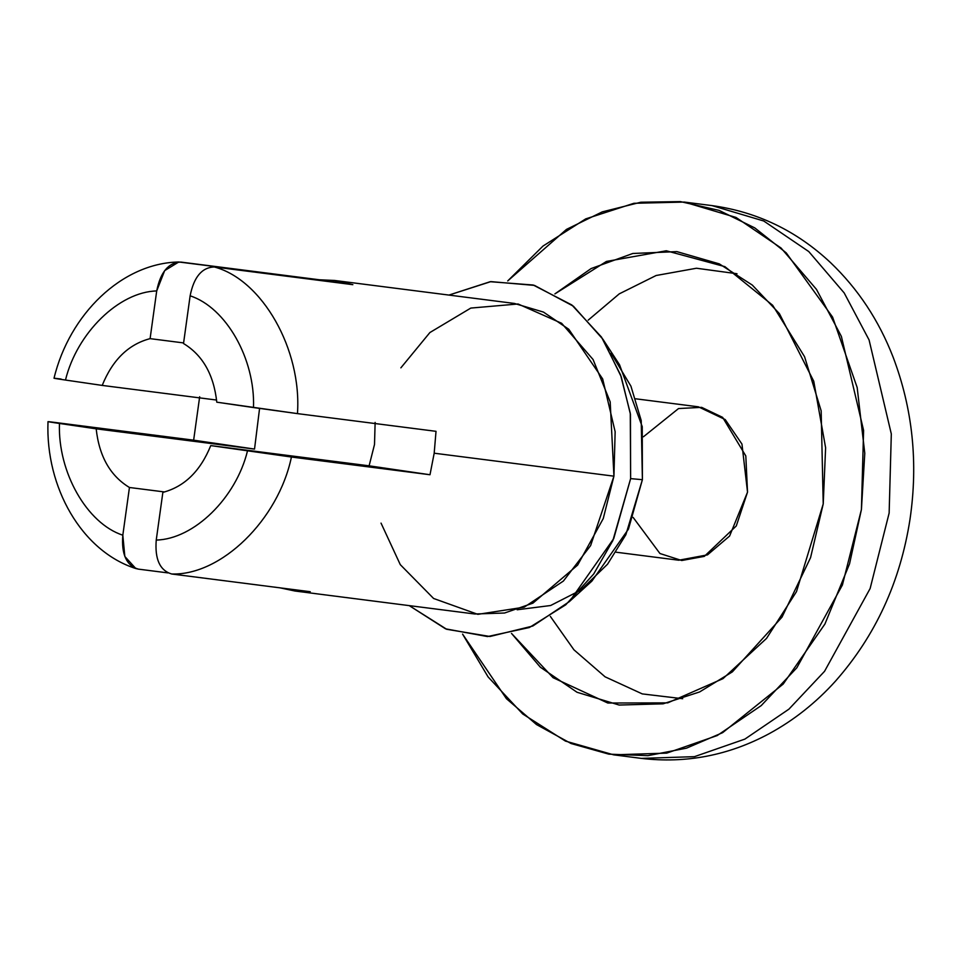 <?xml version="1.0" encoding="UTF-8"?>
<svg xmlns="http://www.w3.org/2000/svg" width="960" height="960" viewBox="0 0 960 960"><rect width="100%" height="100%" fill="white"/><g stroke="black" fill="none" stroke-linecap="round" stroke-linejoin="round"><path stroke-width="1.44" d="M374.508 444.48L375.132 422.424L374.508 444.48L369.108 465.828L374.508 444.48M294.996 591.024L280.056 587.856L310.248 591.708L171.684 573.996C221.244 575.568 278.352 519.792 291.432 457.032C278.352 519.792 221.244 575.568 171.684 573.996C159.876 570.492 154.74 559.188 156.24 540.072C193.932 539.172 235.992 498.084 247.476 450.96C235.992 498.084 193.932 539.172 156.24 540.072L162.864 492.372C184.452 486.708 200.412 471.108 210.756 445.596C200.412 471.108 184.452 486.708 162.864 492.372L156.24 540.072C154.74 559.188 159.876 570.492 171.684 573.996L310.248 591.708L294.996 591.024L474.732 613.992L504.552 613.02L532.896 603.168L577.644 565.08L603.252 518.568L613.932 476.172L434.184 453.204L436.02 431.328L297.456 413.616L216.78 402.18C213.792 374.712 202.704 355.164 183.516 343.524C202.704 355.164 213.792 374.712 216.78 402.18L253.5 407.556C255.288 359.016 226.08 307.5 190.128 295.824L183.516 343.524L190.128 295.824C226.08 307.5 255.288 359.016 253.5 407.556L297.456 413.616C301.968 349.608 262.308 279.66 214.284 266.964C201.924 267.396 193.872 277.02 190.128 295.824C193.872 277.02 201.924 267.396 214.284 266.964C262.308 279.66 301.968 349.608 297.456 413.616L436.02 431.328L434.184 453.204L429.996 474.744L291.432 457.032L210.756 445.596L369.108 465.828L429.996 474.744L434.184 453.204L613.932 476.172L615.144 431.724L602.664 378.912L568.776 329.268L543.468 312.084L514.416 303.444L334.68 280.476L352.848 284.676L214.284 266.964L352.848 284.676L319.428 279.78L334.68 280.476M183.6 342.924L150.096 338.64C128.496 344.304 112.536 359.904 102.204 385.416L216.576 400.044L102.204 385.416C112.536 359.904 128.496 344.304 150.096 338.64L156.708 290.94C119.028 291.84 76.956 332.928 65.484 380.052L102.204 385.416L65.484 380.052C76.956 332.928 119.028 291.84 156.708 290.94L164.676 270.624L178.788 261.984L319.428 279.78L319.344 280.392L319.428 279.78L180.864 262.08C168.528 262.476 160.476 272.1 156.708 290.94L150.096 338.64L183.6 342.924M259.572 408.432L254.532 449.076L96.18 428.832C99.156 456.3 110.244 475.848 129.444 487.488L164.544 491.964L129.444 487.488C110.244 475.848 99.156 456.3 96.18 428.832L59.46 423.456C57.66 471.996 86.88 523.512 122.82 535.188L129.444 487.488L122.82 535.188C86.88 523.512 57.66 471.996 59.46 423.456C45.972 421.464 44.52 421.128 55.08 422.46L193.644 440.172L199.668 396.756L193.644 440.172L254.532 449.076L259.572 408.432M138.264 569.112L135.792 568.524L124.836 556.476L122.82 535.188C121.308 554.28 126.456 565.584 138.264 569.112L167.94 572.904L138.264 569.112M135.792 568.536C81.528 551.148 45.42 487.2 48 421.656L54.996 422.808M61.104 379.044C50.544 377.724 52.008 378.06 65.484 380.052M611.088 353.256L630.936 386.184L641.22 420.576L642.396 479.688L625.86 534.732L607.536 564.216L580.812 590.1L550.608 605.52L517.14 609.768M569.4 601.584L591.912 581.076L628.452 529.128L642.396 479.688L630.636 478.62L630.276 413.232L620.616 375.048L601.512 337.116L571.872 304.992L533.232 285.024L490.212 281.7L448.932 295.08L490.86 281.616L534.468 285.396L573.396 306.204L602.928 339.264L621.228 376.776L630.444 414.324L630.636 478.62L613.728 538.584L569.4 601.584L532.776 626.04L489.984 636.492L446.712 629.292L409.248 605.628L445.56 628.836L487.524 636.564L529.356 627.528L565.728 604.824L593.688 574.02L612.876 540.504L630.636 478.62L642.396 479.688L642.24 426.672L619.548 364.776L602.928 339.264M400.884 367.836L429.9 332.532L470.808 308.076L518.076 303.984L561.636 323.292L593.076 359.52L610.188 401.868L613.932 476.172L590.628 545.58L563.376 581.064L524.232 607.152L477.84 614.34L433.596 598.476L400.284 564.648L381.036 523.116M54.492 378.252L57.504 378.588M58.572 378.72L59.772 378.876M59.34 423.444L254.532 449.076L193.644 440.172L55.08 422.46M210.756 445.596L291.432 457.032L429.996 474.744L369.108 465.828L210.756 445.596M684.3 202.068L736.02 217.452L781.068 248.028L816.48 289.392L841.368 336.384L863.592 430.404L861.42 509.532L864.78 453.288L857.172 387.528L832.584 317.088L786.228 252.876L754.836 227.94L719.064 210.384L680.424 201.612L640.836 202.224L602.28 211.872L566.496 229.38L507.72 280.932L543.012 246.048L585.72 218.892L633.924 203.292L684.3 202.068L712.02 205.608L763.728 220.992L808.776 251.568L844.188 292.932L869.076 339.936L891.312 433.944L889.14 513.072L870.132 588.528L824.544 671.316L788.94 709.14L744.888 739.104L694.452 756.66L641.364 758.388L694.452 756.66L744.888 739.104L788.94 709.14L824.544 671.316L870.132 588.528L889.14 513.072L891.312 433.944L869.076 339.936L844.188 292.932L808.776 251.568L763.728 220.992L712.02 205.608C757.212 211.848 796.764 230.904 830.688 262.764C858.012 288.888 878.808 320.304 893.064 357.024C912.66 408.672 918.3 462.78 909.996 519.348C900.3 581.868 875.472 635.772 835.536 681.072C816.072 702.66 793.956 720.192 769.188 733.68C728.712 755.424 686.112 763.656 641.364 758.388L613.656 754.836L565.428 741.084L522.72 713.976L488.112 676.944L462.576 634.104L506.448 698.712L536.508 724.56L571.092 743.532L608.832 754.152L647.916 755.652L686.448 748.176L722.64 732.66L783.192 684.072L824.928 624.024L849.552 563.808L861.42 509.532L842.412 584.988L796.836 667.776L761.22 705.6L717.18 735.564L666.744 753.12L613.656 754.836M554.904 293.892L606.456 261.432L666.288 250.776L724.884 266.64L772.644 305.256L804.564 356.712L821.16 410.844L823.224 503.94L796.476 591.648L766.548 638.388L722.964 678.66L667.704 702.876L607.776 703.02L553.068 677.688L511.512 633.42L540.36 667.212L577.032 692.268L619.164 705.048L663.096 703.824L699.612 691.944L732.348 671.88L782.004 617.124L810.564 557.64L823.224 503.94L825.612 447.756L813.744 381.216L779.388 313.608L752.316 285.084L719.316 263.88L676.884 251.628L632.82 253.476L591.12 268.56L554.904 293.892M588.192 320.148L619.26 293.856L656.124 275.508L696.48 268.236L737.004 273.744L696.48 268.236L656.124 275.508L619.26 293.856L588.192 320.148M682.68 698.724L642.288 693.912L605.088 676.824L573.924 649.8L550.332 616.38L573.924 649.8L605.088 676.824L642.288 693.912L682.68 698.724M643.44 436.764L678.54 408.552L701.64 407.352L722.64 417.36L745.812 455.952L747.528 492.132L736.284 525.96L704.304 556.38L681.756 560.508L659.94 553.512L633.132 517.416M616.08 552.204L678.768 560.22L707.496 554.868L729.6 536.052L747.528 492.132L741.96 444.084L725.22 419.568L698.376 406.812L635.688 398.796M54.024 378.24C69.372 314.436 121.752 263.1 178.788 261.984"/></g></svg>
